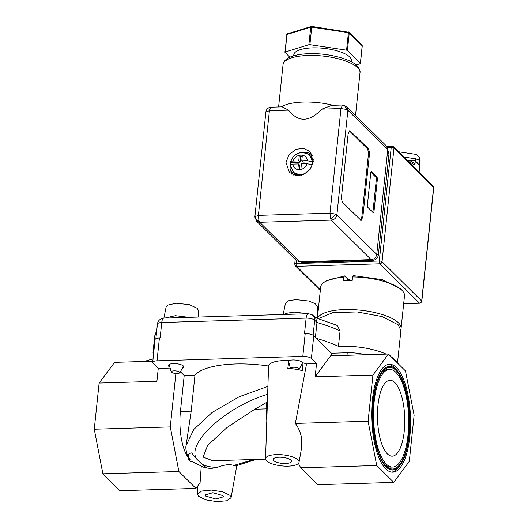<?xml version="1.0" encoding="UTF-8"?>
<svg xmlns="http://www.w3.org/2000/svg" width="528" height="528" viewBox="0 0 528 528"><rect width="100%" height="100%" fill="white"/><g stroke="black" fill="none" stroke-linecap="round" stroke-linejoin="round"><path stroke-width="0.79" d="M287.133 34.089A1.082 0.376 37.9 0 0 286.975 34.155A1.082 0.376 37.9 0 1 286.975 34.155L287.509 33.785A1.082 0.805 72.8 0 0 287.001 34.511A1.082 0.356 -174 0 0 286.757 34.703A1.082 0.356 -174 0 0 286.823 34.848M362.135 45.349A1.082 0.944 -45.2 0 0 361.951 45.058L348.995 32.215A1.082 0.944 134.8 0 1 349.246 32.954L362.195 45.797A1.082 0.944 -45.2 0 0 362.135 45.349L361.951 45.058M348.427 31.97A1.082 0.944 134.8 0 1 348.995 32.215L348.341 31.97M348.447 32.228L311.718 26.413L311.738 27.139L348.414 32.65L348.447 32.228A1.082 0.713 162 0 1 348.883 32.294A1.082 0.713 -18 0 1 349.186 32.505M308.887 44.702L310.728 27.172A1.082 0.356 6 0 1 311.183 27.106A1.082 0.356 6 0 1 311.738 27.139L309.896 44.669A1.082 0.356 -174 0 0 308.887 44.702L285.16 52.034L287.001 34.511L310.728 27.172A1.082 0.805 -107.2 0 1 311.454 26.42M293.687 55.816L293.792 54.813A29.033 9.59 6 0 1 318.047 47.903A29.033 9.59 6 0 1 349.747 57.024A29.033 9.59 6 0 1 351.542 60.885L351.437 61.888M289.859 57.209L284.981 52.371A1.082 0.356 -174 0 1 284.909 52.232A1.082 0.356 -174 0 1 285.16 52.034M309.896 44.669L346.573 50.173L348.414 32.65A1.082 0.356 6 0 1 349.246 32.954L347.404 50.483L360.353 63.32L362.195 45.797A1.082 0.356 6 0 1 362.261 45.936L360.419 63.466A1.082 0.356 -174 0 1 360.175 63.657L356.03 64.944M362.168 45.441L362.261 45.936A1.082 0.356 6 0 1 362.168 46.068M347.404 50.483A1.082 0.356 -174 0 0 346.573 50.173M198.211 317.064L198.29 310.306L197.287 308.326L189.288 304.63L176.121 303.244L167.673 305.111L166.135 306.926L163.904 318.107M317.46 318.252L317.599 306.689L315.183 303.613L308.596 301.013L295.898 299.607L288.486 300.788L285.443 303.31L283.206 314.49M376.741 254.417L336.884 214.896L335.518 214.084L329.98 213.2L330.541 218.75L331.32 220.117L371.177 259.637C374.266 259.241 376.121 257.506 376.741 254.417L387.743 149.761L386.509 146.078L346.652 106.564L347.886 110.24L387.743 149.761M346.652 106.564L342.494 105.032L340.982 108.537L329.98 213.2L258.397 215.365L258.951 220.922L259.736 222.288L256.469 221.054L296.327 260.568L299.594 261.802L371.177 259.637M342.494 105.032A5.399 3.782 -99.2 0 1 344.982 106.313A5.399 3.782 80.8 0 1 346.52 109.428L340.982 108.537L321.849 109.118C309.401 122.219 298.294 122.555 288.532 110.128L269.399 110.708L258.397 215.365L254.899 216.658L256.469 221.054M265.927 111.87A5.399 5.366 147.7 0 1 267.59 108.656A5.399 5.366 -32.3 0 1 270.904 107.204L269.399 110.708L265.901 112.002L254.899 216.658M307.402 160.624L312.286 161.812L303.079 162.096L301.772 160.796L307.402 160.624C306.94 157.654 305.263 155.819 302.366 155.126L301.772 160.796M302.227 156.473L300.656 156.519L300.056 162.182L290.849 162.466L290.631 161.911C292.433 156.255 296.248 153.133 302.069 152.539C304.999 152.48 307.501 153.437 309.58 155.417A11.603 10.131 134.8 0 1 312.286 161.812L311.969 164.855L307.085 163.667L301.448 163.838L300.854 169.501L297.832 169.594L298.432 163.924L292.796 164.096C290.822 164.168 290.07 164.637 290.532 165.502M387.367 453.836A37.937 13.622 -91.7 0 1 377.507 411.814A37.937 13.622 -91.7 0 1 389.961 380.305A37.937 13.622 -91.7 0 1 394.852 382.615A37.937 13.622 -91.7 0 1 404.712 424.637A37.937 13.622 -91.7 0 1 392.258 456.146A37.937 13.622 -91.7 0 1 387.367 453.836M395.927 372.379A48.84 17.536 -91.7 0 1 408.619 426.479A48.84 17.536 -91.7 0 1 392.588 467.042A48.84 17.536 -91.7 0 1 386.291 464.072A48.84 17.536 -91.7 0 1 373.6 409.966A48.84 17.536 -91.7 0 1 389.631 369.409A48.84 17.536 -91.7 0 1 395.927 372.379M384.688 464.376A48.84 17.536 88.3 0 0 390.727 467.095L392.588 467.042M408.718 435.686A50.833 18.256 -91.7 0 1 385.513 465.333A50.833 18.256 -91.7 0 1 373.501 400.765A50.833 18.256 -91.7 0 1 382.668 371.54A50.833 18.256 -91.7 0 1 402.686 381.322A50.833 18.256 -91.7 0 1 408.718 435.686M409.055 436.016A51.803 18.605 88.3 0 0 396.818 370.214A51.803 18.605 88.3 0 0 373.164 400.429A51.803 18.605 88.3 0 0 379.309 455.836A51.803 18.605 88.3 0 0 399.716 465.802A51.803 18.605 88.3 0 0 409.055 436.016M396.818 370.214L395.043 368.273A53.962 19.378 88.3 0 0 394.423 367.627A53.962 19.378 88.3 0 0 388.469 364.386M385.783 468.884A53.962 19.378 -91.7 0 1 371.765 409.101A53.962 19.378 -91.7 0 1 389.473 364.287A53.962 19.378 -91.7 0 1 396.436 367.567A53.962 19.378 -91.7 0 1 410.461 427.35A53.962 19.378 -91.7 0 1 392.746 472.164A53.962 19.378 -91.7 0 1 385.783 468.884M298.016 459.875A16.837 5.557 6 0 1 299.033 462.244A16.837 5.557 6 0 1 284.79 466.112A16.837 5.557 6 0 1 266.6 460.832A16.837 5.557 6 0 1 265.558 458.726A16.837 5.557 6 0 1 279.431 454.582A16.837 5.557 6 0 1 298.016 459.875M388.45 354.057L405.484 370.946L414.13 415.232L409.279 461.393L393.769 482.394L376.735 465.505L368.089 421.219L372.94 375.058L388.45 354.057L330.66 355.806L315.15 376.807L316.536 363.62L306.537 363.924L295.37 423.423C298.69 427.984 300.788 433.105 301.66 438.788L301.58 448.015L299.033 462.244M303.039 362.828L302.346 370.663A22.975 7.583 -174 0 0 287.793 368.405L288.941 360.637A7.768 2.567 6 0 1 296.281 360.149A7.768 2.567 6 0 1 302.709 362.413A7.768 2.567 6 0 1 303.039 362.828A23.529 7.768 6 0 1 306.537 363.924M169.825 367.145A7.768 2.567 6 0 1 168.907 366.472A7.768 2.567 6 0 1 168.425 365.442A7.768 2.567 6 0 1 174.92 363.594A7.768 2.567 6 0 1 183.407 366.029A7.768 2.567 6 0 1 183.883 367.066A7.768 2.567 6 0 1 182.16 368.438M230.05 495.37L231.073 497.732L226.71 500.768L216.823 501.6L205.828 499.858L198.64 496.32L197.591 494.215L201.577 491.033L211.471 490.07L222.691 491.779L230.05 495.37M235.811 465.934L233.693 465.465C230.03 463.973 224.585 464.587 217.364 467.313L210.949 468.521M397.492 363.026L400.91 330.495L398.31 324.892L382.173 316.595L357.146 311.929L332.805 312.682L318.476 318.562M391.321 356.902A42.2 13.933 6 0 1 394.667 359.542A42.2 13.933 6 0 1 396.68 362.221M290.697 368.841C288.466 366.887 297.231 366.623 298.954 368.59L299.171 369.356L298.703 369.772M171.389 372.458C169.158 370.504 177.923 370.24 179.645 372.207L179.863 372.973L175.949 373.831L171.389 372.458L169.132 364.518M290.869 460.093A9.174 3.029 -174 0 0 280.85 457.215A9.174 3.029 -174 0 0 273.187 459.393A9.174 3.029 -174 0 0 273.748 460.614A9.174 3.029 -174 0 0 283.767 463.498A9.174 3.029 -174 0 0 291.43 461.314A9.174 3.029 -174 0 0 290.869 460.093M205.788 496.102L205.22 494.881L212.876 492.703L222.902 495.581L223.469 496.802L215.807 498.986L205.788 496.102M295.898 299.607L308.596 301.013M308.279 313.731L294.129 312.088L286.163 313.361L284.024 314.464M400.891 329.347A42.148 13.919 -174 0 0 401.069 328.462A42.148 13.919 -174 0 0 398.475 322.865A42.148 13.919 -174 0 0 344.553 309.58A42.148 13.919 -174 0 0 317.599 318.298M153.067 358.829L144.21 361.462M401.069 328.462L404.501 295.838A42.148 13.919 -174 0 0 402.362 290.723A42.148 13.919 -174 0 0 401.9 290.242A42.148 13.919 -174 0 0 352.559 276.916L352.189 280.46L343.226 280.738L343.596 277.187A42.148 13.919 -174 0 0 323.829 282.467A42.148 13.919 -174 0 0 320.674 287.027L317.467 317.519M343.596 277.187L344.566 275.906L326.027 280.896L323.829 282.467M313.381 161.542L310.431 169.052L303.659 174.497L296.076 175.626L289.357 172.379L285.998 162.367L288.948 154.856L295.72 149.411L303.296 148.282L310.022 151.529L313.381 161.542M290.618 170.617L291.911 174.28M311.936 155.1L312.701 155.72M309.58 155.417L310.365 156.196L313.071 163.37M300.656 156.519L299.343 155.219L298.749 160.888L293.119 161.06C291.139 161.132 290.387 161.601 290.849 162.466L290.539 164.63M389.631 369.409L387.77 369.468A48.84 17.536 88.3 0 0 381.902 372.544M391.736 472.118A53.962 19.378 88.3 0 0 398.059 467.848L399.716 465.802M315.15 376.807L372.94 375.058M295.37 423.423L368.089 421.219M298.432 463.379L300.703 467.808L376.735 465.505M300.703 467.808L317.757 484.697L393.769 482.394M365.402 354.757A23.206 7.663 -174 0 0 347.266 352.763L331.459 353.245L331.188 355.793M316.536 363.62L311.375 358.505L313.771 335.709L331.459 353.245M311.375 358.505A6.692 2.211 -174 0 0 302.815 356.393L157.027 360.815A6.692 2.211 -174 0 0 152.691 362.413A6.692 2.211 -174 0 0 153.1 363.304L158.261 368.419L170.069 368.062M180.457 371.804L184.206 375.52L194.977 375.197A65.294 21.562 6 0 1 268.574 366.023A23.529 7.768 6 0 1 288.941 360.637M268.574 366.023L265.558 458.726M316.378 338.296A107.93 35.64 6 0 1 338.455 346.335A42.2 13.933 6 0 1 386.166 354.123M313.771 335.709A6.692 2.211 -174 0 0 305.21 333.597L304.504 333.623L306.134 318.12L161.759 322.496L160.129 337.999L159.423 338.019A6.692 2.211 -174 0 0 155.087 339.616L152.691 362.413M194.977 375.197L191.195 411.16L186.094 445.5L193.816 429.403L212.15 412.447L239.164 396.746L267.907 386.397M184.206 375.52L180.424 411.49A37.072 13.312 88.3 0 0 188.687 458.007L188.503 459.769L190.37 461.624L191.994 461.571L204.659 467.683L206.837 467.92L201.722 464.006C205.577 466.191 210.791 467.287 217.364 467.313M201.221 466.686L200.086 482.836L195.934 488.393L178.893 471.497L170.28 426.914L175.857 373.824M158.261 368.419L156.908 381.302L99.119 383.057L94.268 429.218L170.28 426.914M267.168 408.738L266.066 408.89L266.792 420.328M267.386 401.933L254.819 409.233L227.06 427.475L207.629 445.401L203.108 457.05L212.758 460.72L265.584 459.122M268.072 394.159C226.954 406.151 186.087 443.131 196.548 458.885L191.657 452.872C188.034 453.328 187.526 455.605 190.126 459.716L189.915 459.466C188.034 458.179 184.985 449.368 186.087 445.533L186.087 445.533M315.058 317.546L337.161 325.433L340.085 330.832L338.455 346.335M313.117 335.214L314.695 320.232A6.692 5.841 -45.2 0 0 313.163 315.665L315.711 318.193L316.972 322.489L315.414 337.339M290.499 368.584L288.73 362.017M94.268 429.218L102.881 473.801L178.893 471.497M102.881 473.801L119.915 490.697L195.934 488.393M188.503 459.769L190.126 459.716M99.119 383.057L114.596 362.36L152.816 361.198M153.311 356.499L153.021 352.334L154.169 348.315M196.548 458.885L201.722 464.006M233.693 465.465L253.777 459.479M188.971 317.348L175.435 315.691L164.716 318.08M316.8 318.054L312.741 315.282M402.362 290.723L400.534 288.73L382.1 279.609L353.529 275.636L352.559 276.916M344.566 275.906L347.866 279.187L351.028 280.454M387.737 149.8L389.024 153.529L378.338 255.143C377.705 258.218 375.85 259.954 372.775 260.363L302.801 262.482L300.201 261.789M419.1 172.168L420.11 160.538A43.527 14.375 -174 0 0 419.674 158.011L416.592 154.48L399.458 151.906L399.392 152.632M403.854 157.054L415.8 158.849L419.476 160.268L419.674 158.011M419.476 160.268C419.219 162.888 418.836 164.347 418.321 164.644L417.978 163.568L414.803 160.274L415.252 161.416L415.054 163.627L409.299 160.321L414.803 160.274M415.054 163.627L414.242 164.868M414.196 164.842A43.745 14.447 -174 0 0 411.094 162.855A43.745 14.447 -174 0 0 408.203 161.37M346.52 109.428L347.886 110.24L336.884 214.896C336.263 217.985 334.409 219.727 331.32 220.117L259.736 222.288L299.594 261.802M377.421 178.847L373.903 212.282L373.428 212.923L367.594 207.141L367.323 205.755L370.841 172.319L371.323 171.679L377.15 177.461L377.421 178.847L376.411 178.88L376.147 177.494L370.847 172.24M369.336 155.225L362.848 216.922L361.145 220.466L342.949 202.785C341.854 201.353 341.405 199.043 341.609 195.868L348.097 134.165L349.8 130.627L367.996 148.302C369.092 149.741 369.541 152.044 369.336 155.225L368.326 155.252C368.531 152.077 368.089 149.774 366.986 148.335L349.305 130.825M415.8 158.849L415.668 161M270.904 107.204L271.102 107.171C268.118 107.448 266.389 109.058 265.901 112.002M281.444 106.854A38.689 12.778 6 0 1 333.056 105.29M372.887 212.388L376.411 178.88M360.631 220.295L361.838 216.955L368.326 155.252M398.185 151.43L399.458 151.906M407.128 160.301L409.299 160.321M288.532 110.128L282.183 106.834L271.102 107.171M321.849 109.118L331.881 105.329M311.949 154.077L308.266 152.803M293.568 175.019L292.941 174.26M301.224 175.322L294.023 172.676L293.238 171.897L290.301 165.066M299.343 155.219L302.366 155.126L299.343 155.219C296.287 156.09 294.208 158.037 293.119 161.06M298.749 160.888L300.056 162.182M298.432 163.924L299.739 165.224L299.284 169.547M287.509 33.785L311.52 26.4A1.082 0.389 -91.7 0 0 311.282 26.651A1.082 0.389 88.3 0 0 311.183 27.106M335.518 214.084A5.399 2.33 -43.7 0 1 333.373 216.817A5.399 2.33 136.3 0 1 330.541 218.75M258.951 220.922A5.399 3.907 11.6 0 1 255.974 219.166A5.399 3.907 -168.4 0 1 254.925 216.526M283.041 64.713C283.153 62.02 285.278 59.585 289.417 57.413C293.99 55.301 300.109 54.08 307.778 53.744C327.004 52.648 351.193 58.991 356.994 65.828C359.443 68.607 360.446 70.93 359.997 72.805A38.689 12.778 -174 0 0 357.614 67.663A38.689 12.778 -174 0 0 315.368 55.513A38.689 12.778 -174 0 0 283.041 64.713L278.599 106.94M312.437 155.602A13.49 11.774 134.8 0 1 312.781 155.951L312.068 155.225A13.49 11.774 134.8 0 1 312.814 156.057M303.897 152.143A13.49 11.774 134.8 0 1 312.068 155.225C309.811 153.067 307.045 152.018 303.758 152.077L299.594 152.889M303.541 152.783L308.92 154.103L313.46 159.997M311.969 164.855A11.603 10.131 134.8 0 1 300.267 174.55A11.603 10.131 134.8 0 1 293.238 171.897M307.085 163.667C305.989 166.683 303.917 168.63 300.854 169.501L297.832 169.594C294.941 168.901 293.258 167.072 292.796 164.096M347.266 352.763L346.995 355.311M305.21 333.597L302.815 356.393M180.424 411.49L191.195 411.16M157.027 360.815L159.423 338.019M254.819 409.233L266.066 408.89L266.297 402.62M340.085 330.832A107.93 35.64 -174 0 0 316.972 322.489L314.695 320.232A6.692 2.211 -174 0 0 306.134 318.12A6.692 2.402 -91.7 0 1 308.246 313.731L163.871 318.107A6.692 2.402 88.3 0 0 161.759 322.496A6.692 2.211 -174 0 0 157.423 324.093C157.885 320.727 160.037 318.727 163.871 318.107M156.671 331.247A107.93 35.64 -174 0 0 154.651 336.831L156.803 329.98M403.689 303.567L419.45 303.085L379.817 263.795L296.65 266.317L320.377 289.832M347.866 279.187L347.728 280.5M403.676 303.706L419.727 303.217A2.158 0.772 -91.7 0 1 419.45 303.085A2.158 1.881 -45.2 0 0 421.674 301L382.041 261.703A2.158 1.881 134.8 0 1 379.817 263.795A2.158 0.772 -91.7 0 1 379.282 261.023L296.116 263.545A2.158 0.772 88.3 0 0 296.65 266.317A2.158 1.881 134.8 0 1 295.343 265.822L320.298 290.565M421.806 301.29L433.732 187.816A2.158 0.713 -174 0 0 433.6 187.526L421.674 301A2.158 0.713 6 0 1 421.806 301.29C422.433 301.429 421.74 302.075 419.727 303.217M296.419 260.66L296.116 263.545A2.158 0.713 -174 0 0 294.716 264.059L295.343 265.822M433.732 187.816L433.105 186.054A2.158 1.881 -45.2 0 1 433.6 187.526L393.967 148.236L382.041 261.703A2.158 0.713 -174 0 0 379.282 261.023L391.208 147.55L387.506 147.662M302.042 261.73L302.801 262.482M372.775 260.363L371.956 259.552M378.338 255.143L376.827 253.645M389.024 153.529L387.506 152.024M433.105 186.054L393.472 146.764A2.158 1.881 134.8 0 1 393.967 148.236A2.158 0.713 -174 0 0 391.208 147.55A2.158 0.772 -91.7 0 1 391.888 146.137L386.714 146.296M418.321 164.644A43.672 14.421 -174 0 0 415.252 161.416M372.9 212.309L373.903 212.282M376.147 177.494L377.15 177.461M361.838 216.955L362.848 216.922M366.986 148.335L367.996 148.302M349.49 130.984L350.5 130.951M293.799 175.098A13.49 11.774 134.8 0 1 293.443 174.761L293.799 175.098M293.905 175.131A13.49 11.774 134.8 0 1 293.066 174.392L293.443 174.761M300.967 176.088L294.591 174.214L290.552 165.884M286.975 34.155L284.909 52.232M231.073 497.732L236.808 465.689M299.171 369.356L302.696 362.399M179.863 372.973L183.388 366.016M355.529 115.361L359.997 72.805M197.591 494.215L197.861 485.813M155.885 338.712L157.423 324.093M256.106 459.406L235.712 465.96M211.372 468.554L205.412 467.821M313.163 315.665C313.256 315.077 311.619 314.431 308.246 313.731M153.021 352.334L154.651 336.831M189.288 304.623L176.121 303.244M294.716 264.059L295.198 259.459M393.472 146.764L391.888 146.137M407.867 161.033L411.094 162.855M342.685 104.999L331.61 105.336M290.624 161.931L290.07 168.709L293.066 174.392"/></g></svg>
